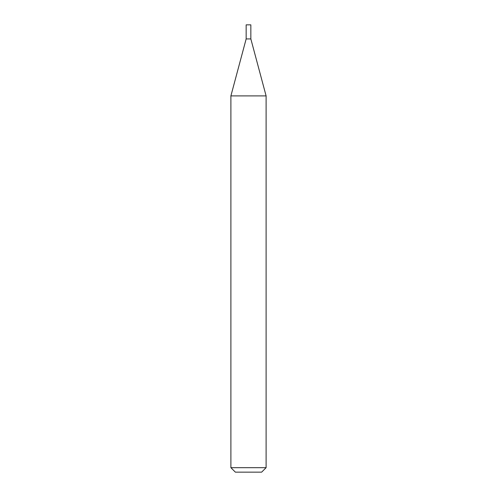 <?xml version="1.0" encoding="UTF-8"?>
<svg xmlns="http://www.w3.org/2000/svg" width="497" height="497" viewBox="0 0 497 497"><rect width="100%" height="100%" fill="white"/><g stroke="black" fill="none" stroke-linecap="round" stroke-linejoin="round"><path stroke-width="0.75" d="M230.894 95.902L266.106 95.902L250.842 38.928L246.158 38.928L250.842 38.928L250.842 24.85L246.158 24.85L246.158 38.928L230.894 95.902L230.894 467.677L266.106 467.677L261.633 472.15L235.367 472.15L230.894 467.677M266.106 95.902L266.106 467.677"/></g></svg>
